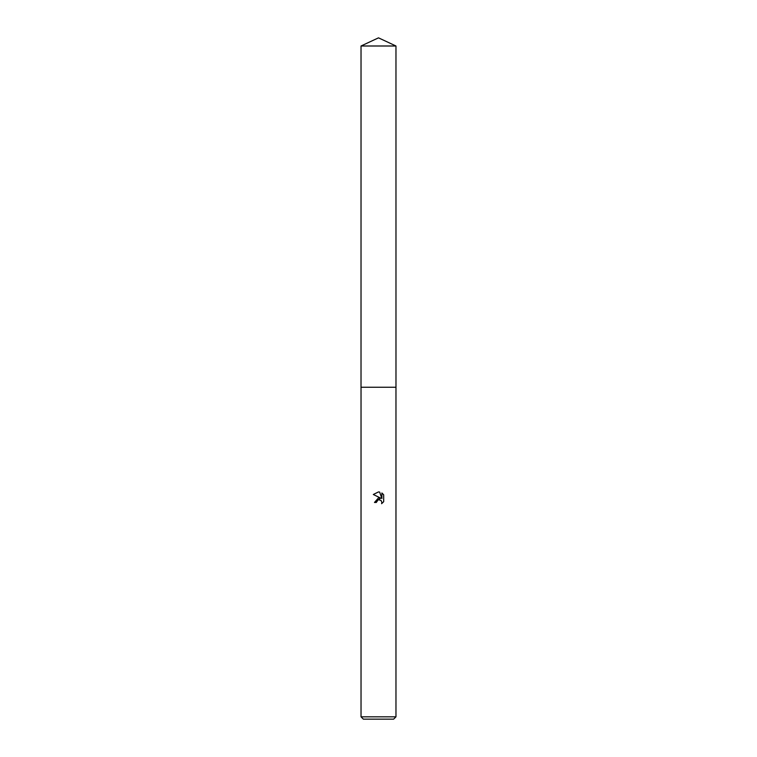 <?xml version="1.0" encoding="UTF-8"?>
<svg xmlns="http://www.w3.org/2000/svg" width="757" height="757" viewBox="0 0 757 757"><rect width="100%" height="100%" fill="white"/><g stroke="black" fill="none" stroke-linecap="round" stroke-linejoin="round"><path stroke-width="1.14" d="M361.032 45.997L395.968 45.997L378.5 37.85L361.032 45.997L361.023 387.234L395.968 387.234L395.968 716.822L361.032 716.822L363.36 719.15L393.64 719.15L395.968 716.822M378.074 499.857L376.314 502.468L374.478 502.468L378.5 497.869L380.724 498.144L373.305 494.491L378.5 491.927L379.626 492.05L381.888 498.57L381.888 492.987L383.685 494.804L383.695 501.692L381.604 503.698L381.897 502.449L381.083 500.472L378.5 499.724L381.083 500.472L381.897 502.449L381.604 503.698L383.685 501.692M376.314 502.468L376.503 501.446M380.724 498.144L374.478 502.468M383.685 494.804L381.888 492.987M379.626 492.05L378.661 491.936M378.5 491.927L373.315 494.491M361.032 716.822L361.032 387.243L395.977 387.234L395.968 45.997"/></g></svg>
